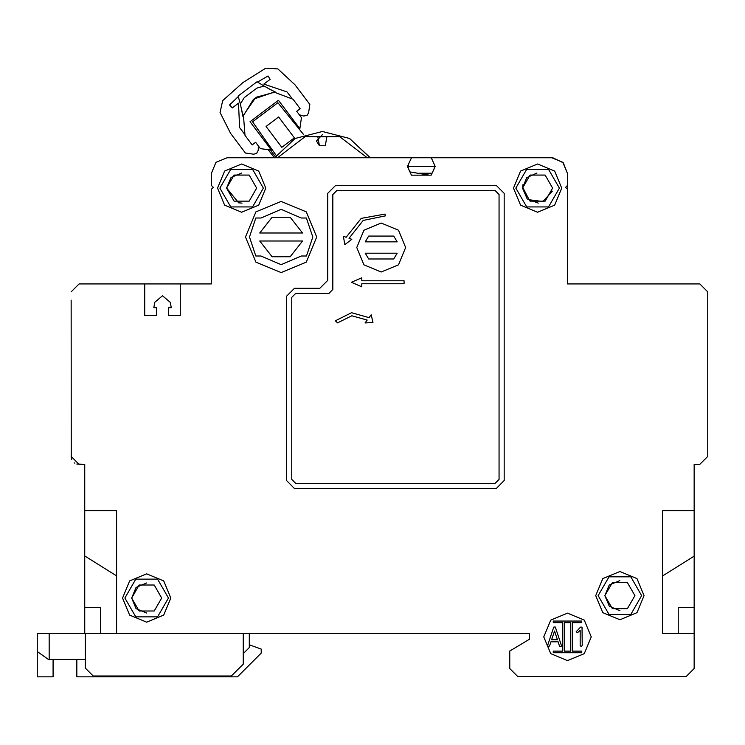 <?xml version="1.0" encoding="UTF-8"?>
<svg xmlns="http://www.w3.org/2000/svg" width="745" height="745" viewBox="0 0 745 745"><rect width="100%" height="100%" fill="white"/><g stroke="black" fill="none" stroke-linecap="round" stroke-linejoin="round"><path stroke-width="1.12" d="M53.091 659.418L53.091 676.823L37.25 676.823L37.25 651.503L48.332 659.418L37.25 651.503L37.25 633.306L116.611 633.306L116.611 510.651L84.716 510.651L84.716 633.306M48.332 659.418L85.275 659.418M249.333 644.807L261.197 649.128L261.197 653.086L237.459 676.823L76.819 676.823L76.819 659.418M668.181 283.929L604.893 283.929M596.978 283.929L567.513 283.929L567.522 189.36L567.513 283.929L699.834 283.929L707.75 291.844L707.75 456.443L699.825 464.349L694.126 464.349L699.834 464.349L694.135 464.349L699.834 464.349L694.135 464.349L694.135 668.516L694.135 653.877L694.135 668.516L686.229 676.432M84.716 510.651L84.716 464.349L79.035 464.349L84.716 464.349L79.035 464.349L84.716 464.349L79.035 464.349L84.716 464.349L79.035 464.349L84.716 464.349L79.035 464.349L84.716 464.349L84.716 488.003L84.716 464.349L84.716 488.003L84.716 464.349L79.035 464.349L71.12 456.443L71.213 457.672L71.12 455.651M241.315 108.053L241.585 109.273M245.515 237.003L255.945 211.822L281.126 201.392L306.307 211.822L316.737 237.003L306.307 262.184L281.126 272.614L255.945 262.184L245.515 237.003M591.251 636.863L584.294 620.082L567.513 613.126L550.723 620.082L543.775 636.863L550.723 653.654L567.513 660.601L584.294 653.654L591.251 636.863M265.779 188.094L258.701 205.164L241.641 212.232L224.571 205.164L217.503 188.094L224.571 171.033L241.641 163.965L258.701 171.033L265.779 188.094M561.73 188.094L554.662 205.164L537.601 212.232L520.532 205.164L513.463 188.094L520.532 171.033L537.601 163.965L554.662 171.033L561.73 188.094M595.758 595.637L602.835 578.567L619.896 571.499L636.966 578.567L644.034 595.637L636.966 612.707L619.896 619.775L602.835 612.707L595.758 595.637M122.543 598.011L129.611 580.942L146.681 573.874L163.742 580.942L170.81 598.011L163.742 615.081L146.681 622.15L129.611 615.081L122.543 598.011M405.662 247.526L398.491 230.224L381.198 223.062L363.895 230.224L356.725 247.526L363.895 264.829L381.198 272L398.491 264.829L405.662 247.526M274.626 157.707L295.132 138.495L322.352 131.52L349.573 138.495L370.079 157.707L349.573 138.495L322.352 131.52L295.132 138.495L274.681 157.707M265.062 86.634L264.065 86.057L256.895 88.078L264.065 86.057L271.683 90.219M523.009 184.536L522.729 187.386L529.164 199.716L542.956 201.495L552.306 191.204M161.712 598.011L154.196 611.03L139.157 611.03L131.642 598.011L139.157 584.993L154.196 584.993L161.712 598.011M124.918 598.011L135.795 579.163L157.558 579.163L168.445 598.011L157.558 616.86L135.795 616.86L124.918 598.011M319.409 145.759L325.314 145.759L319.391 145.759L317.808 136.801L326.906 136.801L325.314 145.759L319.409 145.759L325.314 145.759L319.409 145.759L316.448 140.973L322.352 134.687L316.429 140.973M226.62 188.094L238.67 202.817L226.601 188.094L234.126 175.075L249.156 175.075L256.671 188.094L249.156 201.122L234.126 201.122L226.601 188.094L231.015 177.478L241.631 173.064M219.877 188.094L230.754 169.255L252.518 169.255L263.404 188.094L252.518 206.942L230.754 206.942L219.877 188.094M634.936 595.637L627.411 608.656L612.381 608.656L604.865 595.637L612.381 582.618L627.411 582.618L634.936 595.637M598.133 595.637L609.019 576.788L630.782 576.788L641.659 595.637L630.782 614.485L609.019 614.485L598.133 595.637M538.235 203.115L527.209 198.952L522.562 188.094L530.077 175.075L545.116 175.075L552.632 188.094L545.116 201.122L530.077 201.122L522.562 188.094L526.762 177.692L536.977 173.073M515.838 188.094L526.715 169.255L548.478 169.255L559.365 188.094L548.478 206.942L526.715 206.942L515.838 188.094M367.248 157.707L339.673 136.735L305.031 136.735L277.466 157.707M255.572 97.753L243.438 115.205L245.012 135.422L252.155 144.893L255.628 142.276L260.396 148.6L271.478 150.155L250.041 121.714L278.481 100.286L299.909 128.717L301.474 117.635L296.706 111.322L300.179 108.695L293.036 99.225L274.039 92.138L253.924 99.001M369.892 157.409L349.489 138.44L322.51 131.52M552.837 157.754L563.285 162.755L567.522 173.538L562.875 162.345L551.682 157.707L431.234 157.707L551.682 157.707L431.234 157.707L435.21 166.442L431.169 175.168L411.426 175.168L407.44 166.414L411.482 157.707L227.16 157.707L215.966 162.345L211.329 173.538L211.329 185.403L213.312 187.386L211.329 189.36L211.329 283.929L181.91 283.929M146.672 582.972L136.056 587.386L131.66 598.011L136.065 608.646L146.7 613.042M619.887 580.597L609.27 585.011L604.875 595.637L609.28 606.272L619.924 610.667M260.992 217.978L281.126 209.308L301.259 217.978L306.428 217.978L312.779 236.966L306.474 255.963L301.315 255.963L281.126 264.699L260.936 255.963L255.777 255.963L249.473 237.003L255.824 217.978L260.992 217.978M180.327 283.929L180.327 315.582L168.454 315.582L168.454 307.666L171.22 307.666L170.316 302.377L162.522 295.802L154.718 302.377L153.815 307.666L156.58 307.666L156.58 315.582L144.716 315.582L144.716 283.929L211.329 283.929M567.513 189.36L565.529 187.386L567.513 185.403L567.373 189.36M385.007 214.066L361.251 218.406L346.183 237.264L343.361 236.23L344.851 244.611L351.845 239.331L349.014 238.298L363.178 220.464L385.472 215.854L385.007 214.066M369.026 317.649L351.584 312.751L335.343 320.788L337.569 322.846L351.863 315.759L367.211 320.071L365.05 322.958L372.947 322.483L371.196 314.762L369.026 317.649M242.051 111.48L241.613 109.394L242.051 111.48M242.674 114.758L242.023 111.34L242.674 114.758M242.982 116.509L240.337 103.937L240.579 104.915L240.337 103.937L244.258 97.604L240.337 103.937L238.111 96.031L257.072 81.736L264.587 86.355M268.116 149.68L274.402 157.707M270.342 149.996L275.305 156.674M276.171 155.416L252.574 121.789L277.857 102.736L303.681 134.687M278.677 116.984L266.04 126.51L281.759 147.361L294.396 137.834L278.677 116.984M272.065 256.783L290.196 256.783L302.526 240.961L259.726 240.961L272.065 256.783M290.196 217.223L272.065 217.223L259.726 233.045L302.526 233.045L290.196 217.223M269.038 88.832L270.845 89.782M256.895 88.078L244.258 97.604L256.895 88.078M275.333 92.026L256.28 97.269M253.253 99.551L242.972 116.444M271.478 150.155L272.13 149.661M299.257 129.211L299.909 128.717M214.495 676.032L214.495 676.823M249.333 633.306L249.333 647.545L243.224 653.654M170.195 676.032L170.195 676.823M429.306 175.168L409.936 171.899M299.36 114.842L303.718 116.015L307.126 115.354L308.663 112.746L309.836 104.412L295.057 84.809L277.876 68.922L265.769 68.177L242.823 82.565L222.671 100.65L220.054 112.495L230.605 133.392L245.375 152.995L253.71 154.168L256.643 153.405L258.217 150.313L258.282 145.797M257.565 82.062L268.004 75.999L270.118 79.333L263.804 84.092L287.002 91.877L291.826 98.266M244.425 133.988L239.611 127.6L238.521 103.145L232.207 107.913L229.581 104.961L238.288 96.589M71.12 300.151L71.213 457.672M529.527 639.163L529.527 633.306L529.527 639.163L529.527 633.306L529.527 639.163L509.748 651.028L509.748 668.516L517.654 676.432L686.21 676.432L694.126 668.516L694.126 633.306L662.631 633.306L662.631 510.651L694.126 510.651L694.126 464.349M84.716 464.349L76.819 464.042M74.332 462.803L74.919 463.204L74.332 462.803M71.455 458.715L71.678 459.367L71.455 458.715M517.654 676.432L686.21 676.432M509.748 651.028L509.748 668.516M274.095 157.707L227.15 157.707M567.522 173.538L567.522 185.412L567.513 173.538M71.12 291.844L79.035 283.929L102.773 283.929M694.126 653.877L694.135 668.516M699.825 464.349L707.75 456.443L707.75 300.151M71.669 459.33L71.445 458.697M242.051 203.124L238.568 202.817M411.482 157.707L551.682 157.707M707.741 291.844L699.825 283.929M529.527 633.306L116.611 633.306M79.035 283.929L144.716 283.929M319.819 288.278L327.735 280.371L327.735 193.318L335.65 185.403L496.291 185.403L504.207 193.318L504.207 480.572L496.291 488.487L294.499 488.487L286.583 480.572L286.583 296.193L294.499 288.278L319.819 288.278M295.69 293.428L291.733 297.385L291.733 479.389L295.69 483.347L495.108 483.347L499.057 479.389L499.057 194.51L495.108 190.552L336.833 190.552L332.875 194.51L332.875 289.47L328.927 293.428L295.69 293.428M404.051 280.772L361.763 280.772L361.763 277.764L351.407 282.281L361.763 286.797L361.763 283.789L404.051 283.789L404.051 280.772M365.227 253.207L368.701 258.981L393.695 258.981L397.169 253.207L365.227 253.207M368.701 236.081L365.227 241.855L397.169 241.855L393.695 236.081L368.701 236.081M694.126 510.651L694.126 633.306M694.126 607.51L678.257 607.51L678.257 633.306M662.631 575.857L694.126 556.17M419.519 173.175L432.081 173.185L434.493 167.979L434.493 164.878M408.223 168.128L408.223 164.738M408.223 166.414L434.493 166.414M100.584 633.306L100.584 607.51L84.716 607.51M84.716 555.919L116.611 575.857M243.224 633.306L243.224 664.168L231.35 676.032L93.181 676.032L85.275 668.125L85.275 633.306M559.709 646.362L561.153 646.343L561.479 645.617L555.314 626.983L553.908 627.039L553.433 627.988L547.566 645.589L548.609 646.632L549.596 645.859L550.937 641.836L558.079 641.836L559.421 645.859L560.436 646.632M553.265 622.624L562.764 622.624L562.764 651.111L553.265 651.111L553.265 652.695L581.752 652.695L581.752 651.111L572.262 651.111L572.262 622.624L581.752 622.624L581.752 621.041L553.265 621.041L553.265 622.624M564.347 622.624L570.679 622.624L570.679 651.111L564.347 651.111L564.347 622.624M576.183 631.807L577.552 632.663L580.178 630.317L580.178 645.505L581.193 646.604L582.236 645.505L582.05 627.132L580.504 627.094L576.183 631.807M551.589 639.787L554.597 630.968L557.456 639.787L551.589 639.787M212.651 676.823L212.651 676.032M197.369 676.032L197.369 676.823M49.123 659.418L49.123 633.306M275.687 92.194L267.846 88.189"/></g></svg>
